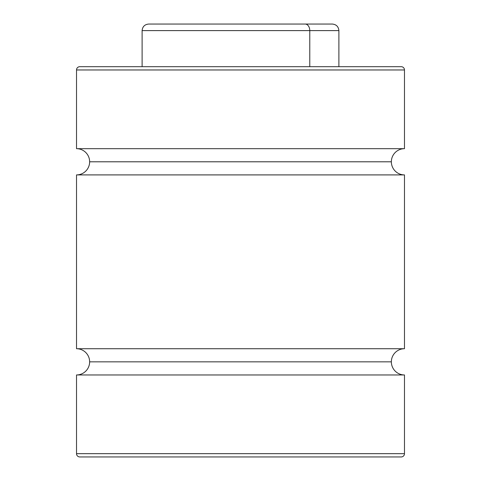 <?xml version="1.0" encoding="UTF-8"?>
<svg xmlns="http://www.w3.org/2000/svg" width="481" height="481" viewBox="0 0 481 481"><rect width="100%" height="100%" fill="white"/><g stroke="black" fill="none" stroke-linecap="round" stroke-linejoin="round"><path stroke-width="0.72" d="M404.479 174.91L76.521 174.91A13.119 13.119 0 0 0 89.64 161.79L391.36 161.79A13.119 13.119 0 0 0 404.479 174.91A13.119 13.119 0 0 1 391.36 161.79A13.119 13.119 0 0 1 404.479 148.671L404.479 69.961A3.277 3.277 0 0 0 401.196 66.685L79.804 66.685A3.277 3.277 0 0 0 76.521 69.961L404.479 69.961L76.521 69.961L76.521 148.671L404.479 148.671A13.119 13.119 0 0 0 391.36 161.79L89.64 161.79A13.119 13.119 0 0 1 76.521 174.91L76.521 348.725L404.479 348.725L404.479 174.91L76.521 174.91L76.521 348.725A13.119 13.119 0 0 1 89.64 361.844L391.36 361.844A13.119 13.119 0 0 0 404.479 374.964L76.521 374.964A13.119 13.119 0 0 0 89.64 361.844A13.119 13.119 0 0 1 76.521 374.964L76.521 453.673L404.479 453.673L404.479 374.964A13.119 13.119 0 0 1 391.36 361.844A13.119 13.119 0 0 1 404.479 348.725A13.119 13.119 0 0 0 391.36 361.844L89.64 361.844A13.119 13.119 0 0 0 76.521 348.725L404.479 348.725L404.479 174.91M400.426 66.685L79.804 66.685A3.277 3.277 0 0 0 76.521 69.961L76.521 148.671A13.119 13.119 0 0 1 89.64 161.79A13.119 13.119 0 0 0 76.521 148.671L404.479 148.671L404.479 69.961A3.277 3.277 0 0 0 401.196 66.685L400.426 66.685L401.196 66.685M404.479 374.964L76.521 374.964L76.521 453.673A3.277 3.277 0 0 0 79.804 456.95L401.196 456.95A3.277 3.277 0 0 0 404.479 453.673L76.521 453.673A3.277 3.277 0 0 0 79.804 456.95L401.196 456.95A3.277 3.277 0 0 0 404.479 453.673L404.479 374.964M338.889 66.685L338.889 30.61C338.492 26.629 336.303 24.447 332.329 24.05L305.164 24.05A6.56 4.618 90 0 1 309.782 30.61L338.889 30.61L309.782 30.61L309.782 66.685L309.782 30.61L142.111 30.61C142.508 26.629 144.697 24.447 148.671 24.05M171.218 30.61L309.782 30.61A6.56 4.618 -90 0 0 305.164 24.05L175.836 24.05M331.848 24.05L149.08 24.05M142.111 66.685L142.111 30.61"/></g></svg>
